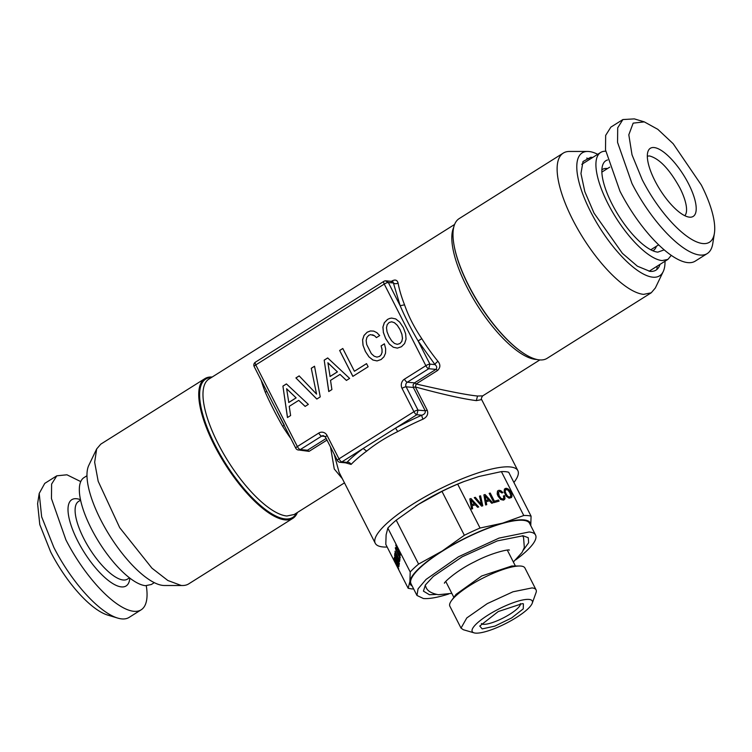 <?xml version="1.0" encoding="UTF-8"?>
<svg xmlns="http://www.w3.org/2000/svg" width="752" height="752" viewBox="0 0 752 752"><rect width="100%" height="100%" fill="white"/><g stroke="black" fill="none" stroke-linecap="round" stroke-linejoin="round"><path stroke-width="1.13" d="M394.471 343.429L391.67 340.853L388.972 336.539L387.045 331.782L386.481 327.75L387.205 324.629L389.104 322.495L391.698 321.8L394.49 322.758L397.319 325.362L400.008 329.592L401.897 334.367L402.461 338.4L401.737 341.521L399.857 343.589L397.253 344.341L394.471 343.429M397.253 344.341L399.857 343.589M401.737 341.521L399.923 343.598M402.461 338.4L401.812 341.521M401.897 334.367L402.536 338.409M400.008 329.592L401.972 334.377M397.319 325.362L400.083 329.592M394.49 322.758L397.385 325.372M391.698 321.8L394.565 322.758M385.748 338.616L389.329 344.049L393.305 347.227L397.376 348.12L401.455 346.728L404.595 343.57L406.061 339.143L405.619 333.756L403.298 327.515L399.697 322.138L395.768 318.942L391.604 318.068L389.545 318.472L387.6 319.403L384.404 322.646L382.956 327.007L383.398 332.403L385.682 338.607L389.329 344.049M391.651 318.077L389.611 318.472M389.263 344.049L393.305 347.227M393.23 347.217L397.366 348.12M389.545 318.472L387.6 319.403M387.524 319.393L384.404 322.646M384.328 322.636L382.956 327.007M382.89 326.998L383.398 332.403M383.323 332.393L385.682 338.607M286.418 383.915L282.921 386.114L287.461 417.529L290.62 415.546L289.238 406.353L298.741 400.374L305.124 406.418L308.348 404.388L286.418 383.915M320.239 396.896L314.533 366.224L311.272 368.273L316.554 394.095L299.164 375.887L295.912 377.936L316.818 399.058L320.239 396.896M327.693 357.933L324.197 360.133L328.746 391.548L331.905 389.564L330.523 380.371L340.017 374.393L346.409 380.437L349.624 378.406L327.693 357.933M342.799 348.477L339.65 350.46L352.848 376.376L368.142 366.76L366.544 363.62L354.408 371.262L342.799 348.477M385.673 348.815L384.385 343.805L381.095 345.882L382.007 349.445L382.016 352.397L381.142 354.775L379.525 356.392L376.949 357.115L374.176 356.204L371.338 353.647L366.713 344.576L366.149 340.543L366.873 337.422L368.771 335.289L370.604 334.631L374.505 335.777L376.432 337.62L379.694 335.571L376.855 332.666L373.706 331.106L370.416 330.955L367.192 332.187L364.034 335.411L362.586 339.772L362.99 345.187L365.35 351.4L368.931 356.843L372.898 360.011L377.034 360.913L381.123 359.522L383.952 356.805L385.513 353.214L385.673 348.815M404.435 379.168L425.848 365.688A3.365 1.166 57.8 0 0 428.734 368.734L429.928 364.137L418.112 340.947L421.797 338.673A80.022 27.598 57.8 0 0 437.984 361.364A3.365 1.062 -39.2 0 0 434.985 364.588C436.884 366.158 437.203 367.756 435.944 369.382L428.734 368.734L407.321 382.204A3.365 1.166 -122.2 0 1 404.435 379.168A6.74 6.119 -84.8 0 0 402.047 388.361L413.929 411.682A3.365 1.166 57.8 0 0 416.824 414.728L421.881 415.189A83.387 19.909 153 0 0 395.543 428.123L363.169 448.493L366.675 451.125A80.022 19.11 153 0 0 351.09 464.416A3.365 2.688 44 0 0 346.935 462.348L346.249 462.884M391.397 281.333L391.933 280.994C395.195 279.283 397.235 279.96 398.071 283.034A3.365 2.397 -10.4 0 1 393.39 282.968L400.158 305.697C405.084 317.241 411.071 328.991 418.112 340.947L434.985 364.588L429.928 364.137A3.365 0.808 -27 0 0 425.848 365.688L384.253 284.068A3.365 0.808 -27 0 1 388.342 282.508L385.438 280.834M398.071 283.034A80.022 27.598 57.8 0 0 404.557 304.842L400.158 305.697L388.342 282.508L393.39 282.968L392.751 281.445L385.964 280.834A3.365 3.365 0 0 0 383.868 281.342A3.365 1.166 -122.2 0 0 384.253 284.068L255.783 364.917A3.365 1.166 -122.2 0 1 255.389 362.191A3.365 3.365 0 0 0 254.185 366.581L272.647 402.799M254.185 366.581A3.365 0.808 153 0 1 255.783 364.917L297.369 446.547A3.365 0.808 153 0 0 295.771 448.201A3.365 3.365 0 0 0 298.478 450.025L307.465 450.232L309.063 451.36L300.01 450.166M266.697 391.143L265.371 392.441C270.184 403.251 275.928 414.531 282.611 426.262L284.284 425.171L272.76 403.034M297.369 446.547A3.365 1.166 57.8 0 0 300.264 449.583L321.677 436.113A3.365 1.166 57.8 0 1 318.782 433.067L297.369 446.547M318.782 433.067A6.74 6.119 -84.8 0 1 327.101 435.53L338.992 458.852A3.365 0.808 153 0 0 337.394 460.506A3.365 3.365 0 0 0 340.092 462.33L339.876 462.311M282.921 386.114L287.527 417.492M286.446 383.943L282.987 386.124M298.741 400.374L305.162 406.39M295.912 377.936L316.855 399.03M299.202 375.915L295.978 377.946M316.554 394.095L311.272 368.273M314.533 366.271L311.337 368.273M324.197 360.133L328.812 391.51M327.731 357.961L324.272 360.142M340.017 374.393L346.446 380.409M339.65 350.46L352.904 376.348M342.818 348.514L339.716 350.47M354.408 371.262L366.562 363.658M372.898 360.011L377.043 360.913M368.931 356.843L372.973 360.02M365.35 351.4L368.997 356.843M362.99 345.187L365.416 351.41M362.586 339.772L363.066 345.196M364.034 335.411L362.661 339.782M367.192 332.187L364.109 335.42M370.416 330.955L367.267 332.196M373.706 331.106L370.482 330.965M374.505 335.777L376.47 337.592M372.55 334.79L374.571 335.787M376.949 357.115L379.525 356.392M381.142 354.775L379.591 356.392M382.016 352.397L381.217 354.784M382.007 349.445L382.091 352.406M381.095 345.882L382.082 349.454M384.404 343.852L381.17 345.882M346.409 462.912L340.092 462.33L341.878 461.897A3.365 1.166 57.8 0 1 338.992 458.852L413.929 411.682A3.365 0.808 -27 0 1 418.018 410.131L406.136 386.81A3.365 3.055 95.2 0 1 407.321 382.204L414.531 382.862L413.074 384.902L413.337 387.459L415.358 386.96C442.383 394.321 462.706 398.88 476.336 400.619L481.665 399.594C480.979 399.143 481.318 397.902 482.69 395.881L539.833 359.926M404.557 304.842C408.402 316.028 414.155 327.308 421.797 338.673M402.047 388.361A3.365 0.808 153 0 1 406.136 386.81L413.337 387.459L425.218 410.78L418.018 410.131L416.824 414.728L395.543 428.123L397.733 431.573C386.02 437.354 375.671 443.868 366.675 451.125M286.634 388.756L296.128 397.874L288.796 402.489L286.634 388.756M327.919 362.774L337.413 371.892L330.072 376.508L327.919 362.774M437.984 361.364C440.616 364.626 440.465 367.672 437.542 370.51A3.365 1.166 -122.2 0 0 435.944 369.382L414.531 382.862L416.129 383.981L415.358 386.96L427.239 410.282C428.518 414.014 427.108 416.975 423.009 419.155A3.365 0.771 66.3 0 1 421.881 415.189C424.523 414.277 425.632 412.81 425.218 410.78L427.239 410.282M437.542 370.51L416.129 383.981C446.82 391.031 467.283 395.044 477.52 396.022L482.69 395.881M342.395 478.78L334.264 468.994L330.532 447.045M286.568 388.746L296.128 397.874M296.062 397.864L288.721 402.489M327.853 362.774L337.413 371.892M337.338 371.892L330.006 376.508M351.09 464.416L345.516 462.818M563.295 153.079L459.162 218.616A82.541 28.463 57.8 0 0 453.879 244.231A82.541 28.463 57.8 0 0 521.709 352.021A82.541 28.463 57.8 0 0 539.513 359.898A82.541 28.463 57.8 0 0 547.089 358.337L651.232 292.801L643.656 294.361A82.541 28.463 -122.2 0 1 577.733 229.012A82.541 28.463 -122.2 0 1 563.295 153.079A82.541 28.463 -122.2 0 1 569.405 151.453L587.603 151.453A72.624 25.042 -122.2 0 1 588.891 151.509A72.624 25.042 -122.2 0 1 597.718 154.301M297.416 512.479A82.541 28.463 -122.2 0 1 292.838 518.344A82.541 28.463 -122.2 0 1 285.271 519.905A82.541 28.463 -122.2 0 1 219.349 454.556A82.541 28.463 -122.2 0 1 204.911 378.623A82.541 28.463 -122.2 0 1 212.167 377.034M204.911 378.623L100.768 444.159L96.66 448.963L94.658 462.264L98.183 481.28L119.7 527.66L151.96 568.174L167.818 580.478L181.129 585.441A82.541 28.463 57.8 0 0 182.595 585.507A82.541 28.463 57.8 0 0 188.705 583.881L292.838 518.344M665.012 261.235A72.624 25.042 -122.2 0 1 663.208 271.594L655.34 287.997L651.232 292.801M663.208 271.594A72.624 25.042 -122.2 0 1 652.924 277.197A72.624 25.042 -122.2 0 1 591.269 212.985A72.624 25.042 -122.2 0 1 587.603 151.453M96.66 448.963L88.792 465.366A72.624 25.042 57.8 0 0 109.059 534.606A72.624 25.042 57.8 0 0 163.109 585.441A72.624 25.042 57.8 0 0 164.397 585.507L182.595 585.507M592.726 157.45A65.894 22.72 -122.2 0 0 591.862 157.337L590.696 157.29L583.016 161.511L580.958 173.562L584.821 191.657L594.024 213.107L622.421 253.358L637.405 266.199L649.954 271.359A65.894 22.72 -122.2 0 0 659.288 266.283A65.894 22.72 -122.2 0 0 660.021 264.375M586.739 158.089A70.754 24.402 -122.2 0 1 589.869 159.245M657.163 266.18A70.754 24.402 -122.2 0 1 656.853 269.498M605.717 151.227A63.168 21.789 57.8 0 0 600.641 152.468A63.168 21.789 57.8 0 0 611.686 210.579A63.168 21.789 57.8 0 0 662.145 260.587L667.936 259.393L671.245 255.36M154.282 582.65L151.359 584.492L145.559 585.686A63.168 21.789 -122.2 0 1 95.109 535.678A63.168 21.789 -122.2 0 1 84.064 477.558L86.988 475.725M607.597 159.96A53.401 18.415 57.8 0 0 602.794 164.773A53.401 18.415 57.8 0 0 618.708 215.739A53.401 18.415 57.8 0 0 657.765 252.127A53.401 18.415 57.8 0 0 657.831 252.136L664.185 249.88M647.322 156.125L649.474 155.946C659.382 158.569 669.506 169.219 679.855 187.887A35.372 12.201 57.8 0 1 684.828 215.721M688.578 183.864A40.241 13.874 57.8 0 0 648.327 150.635A40.241 13.874 57.8 0 0 654.954 180.828A40.241 13.874 57.8 0 0 690.214 217.196A40.241 13.874 57.8 0 0 688.578 183.864M622.9 119.549L610.859 127.126L605.661 135.398L605.52 149.949L619.949 191.158A79.176 27.307 57.8 0 0 695.196 261.151L707.247 253.565A79.176 27.307 57.8 0 0 712.783 243.545L714.4 233.27A70.754 24.402 57.8 0 0 701.325 185.011L673.162 143.707L657.821 129.335L644.304 121.88L634.34 118.891L622.9 119.549L617.702 127.821L617.561 142.372L632 183.573A79.176 27.307 57.8 0 0 707.247 253.565M714.4 233.27A70.754 24.402 57.8 0 1 686.238 235.761A70.754 24.402 57.8 0 1 642.208 179.681L632.018 154.818L628.813 134.796L633.165 123.131L644.304 121.88M146.283 585.733A79.176 27.307 -122.2 0 1 141.141 609.825A79.176 27.307 -122.2 0 1 65.894 539.833L51.465 498.632L51.606 484.081L56.804 475.809L44.753 483.386L39.217 493.415L41.651 516.793L53.853 547.418A79.176 27.307 -122.2 0 0 117.66 618.069A79.176 27.307 -122.2 0 0 129.1 617.411L141.141 609.825M80.755 481.6L66.937 474.794L56.804 475.809M39.217 493.415L37.6 503.69L39.781 524.576L50.675 551.94A70.754 24.402 -122.2 0 0 107.696 615.08L117.66 618.069M513.898 482.464A80.022 19.11 153 0 0 517.846 470.62A80.022 19.11 153 0 0 510.119 466.945A80.022 19.11 153 0 0 509.301 466.879A80.022 19.11 153 0 0 424.325 497.232A80.022 19.11 153 0 0 375.257 543.273A80.022 19.11 153 0 0 382.984 546.948A80.022 19.11 153 0 0 383.811 547.014A80.022 19.11 153 0 0 387.158 547.033M530.752 525.686L531.081 516.173A73.282 17.503 -27 0 0 527.838 515.59A73.282 17.503 -27 0 0 523.768 515.515L501.396 471.607L478.836 476.505L463.702 481.637A67.379 16.093 153 0 0 418.403 504.404A67.379 16.093 153 0 0 415.997 505.946A67.379 16.093 153 0 0 415.555 506.228M375.257 543.273L339.067 472.256L334.189 454.217M399.491 553.397L396.21 546.319L399.03 551.056L399.961 553.331L399.885 553.895L399.491 553.397M400.045 553.848L399.961 553.331M399.622 552.382L400.111 553.256M399.03 551.056L399.773 552.316M398.222 549.392L399.18 550.981M397.394 547.841L398.372 549.317M396.774 546.798L397.545 547.776M396.37 546.29L396.924 546.732M395.825 545.078L397.094 548.979L400.534 555.023M397.987 551.207L400.393 555.117L400.073 552.889L395.721 545.059L398.137 551.141M412.181 586.062A67.379 16.093 -27 0 1 409.887 581.493L410.207 571.99L387.835 528.083L386.114 534.851L385.795 544.363L408.167 588.271L409.887 581.493A67.379 16.093 -27 0 1 442.167 551.047L418.591 564.085L396.219 520.177A73.282 17.503 -27 0 0 387.835 528.083M394.151 558.341L398.682 569.151L397.385 565.711L397.535 564.508L399.011 566.5L394.151 558.341M399.199 564.987L394.593 554.769L398.466 563.821L394.302 557.129L399.199 564.987M394.809 553.096L399.331 563.906L398.193 559.262L399.669 561.255L394.809 553.096M395.054 551.188L399.716 560.851L399.961 558.905L399.397 557.787L399.199 559.328L395.054 551.188M399.331 554.468L398.494 553.19L399.726 556.433L398.551 554.957L395.975 549.439L395.975 548.819L397 549.797L395.477 547.635L395.862 549.872L398.739 555.794L400.29 557.552L399.331 554.468M410.207 571.99A73.282 17.503 -27 0 1 418.591 564.085M530.762 525.639A67.379 16.093 153 0 0 502.599 523.148A67.379 16.093 153 0 0 442.167 551.047L464.351 535.283L441.979 491.376L418.403 504.404L396.219 520.177M413.656 588.966A73.282 17.503 -27 0 1 411.41 588.863L408.167 588.271M394.095 558.783L398.72 568.832M397.535 564.508L398.992 566.641M394.302 557.129L399.18 565.156M398.466 563.821L394.546 555.183M394.753 553.538L399.378 563.586M398.193 559.262L399.65 561.396M395.007 551.592L399.754 560.55M399.199 559.328L399.509 558.012M399.547 557.1L400.205 557.608M398.739 555.794L399.697 557.035M397.667 553.792L398.889 555.728M396.614 551.63L397.817 553.726M395.862 549.872L396.765 551.564M395.43 548.584L396.013 549.806M395.317 547.794L395.58 548.518M396.511 549.477L396.981 549.938M396.191 549.016L396.661 549.411M399.444 555.343L399.82 555.972M399.058 554.403L399.594 555.277M398.494 553.19L399.209 554.327M515.759 559.826A66.543 15.886 153 0 0 535.546 535.039L529.605 523.383A66.543 15.886 153 0 0 523.185 520.318A66.543 15.886 153 0 0 452.516 545.115A66.543 15.886 153 0 0 411.034 583.796L416.975 595.462L423.395 598.517A66.543 15.886 153 0 0 448.653 594.014M394.95 559.826L397.094 563.436L396.821 564.442L394.95 559.826M395.608 554.581L397.752 558.191L397.479 559.197L395.608 554.581M523.768 515.515L502.599 523.148L480.049 528.036L457.677 484.128A73.282 17.503 -27 0 0 441.979 491.376M464.351 535.283A73.282 17.503 -27 0 1 480.049 528.036M464.689 481.261L457.677 484.128M535.546 535.039A66.543 15.886 153 0 0 529.126 531.984L499.084 538.084L458.466 556.781L426.093 579.397L418.056 588.835L416.975 595.462M394.8 559.892L397.094 563.436M396.943 563.511L396.821 564.442M395.458 554.647L397.752 558.191M397.592 558.266L397.479 559.197M478.695 506.97L470.996 498.557L469.803 498.896L471.57 509.019L472.641 508.709L472.115 505.739L475.349 504.818L477.595 507.29L478.695 506.97M481.581 506.143L482.756 505.814L480.594 495.812L479.475 496.132L481.459 504.592L475.349 497.307L474.239 497.627L481.581 506.143M505.006 498.632L504.564 495.624L503.436 495.944L503.793 498.04L502.956 499.027L501.114 498.463L499.159 495.812L498.473 491.968L499.751 491.47L501.781 492.955L502.891 492.635L500.794 490.68L498.557 490.389L497.486 491.075L497.185 493.989L498.04 496.132L500.7 499.516L503.53 500.155L505.006 498.632L504.479 495.7L503.455 495.991M494.384 501.199L490.238 493.058L489.157 493.368L493.876 502.627L499.093 501.133L498.52 500.014L494.299 501.274L490.154 493.143L489.185 493.415M492.776 502.938L485.087 494.525L483.893 494.863L485.651 504.977L486.732 504.677L486.196 501.706L489.439 500.776L491.676 503.257L492.776 502.938M504.413 489.091L504.122 492.005L506.246 496.17L509.066 498.2L511.529 497.495L511.821 494.572L509.715 490.417L506.895 488.386L504.413 489.091M531.081 516.173L508.709 472.265A73.282 17.503 -27 0 0 505.466 471.673A73.282 17.503 -27 0 0 501.396 471.607M436.376 594.447L429.42 594.729L423.423 591.128L425.453 584.906L433.284 576.446L462.16 556.809L497.288 540.904L523.101 535.772L528.261 537.718L528.637 542.7L523.326 550.144M470.996 498.557L469.812 498.952M478.573 507.008L470.921 498.632M472.115 505.739L472.557 508.728M475.349 497.307L474.277 497.674M481.459 504.592L475.273 497.382M480.594 495.812L479.494 496.179M482.662 505.842L480.509 495.888M504.432 499.619L504.921 498.708M498.557 490.389L497.476 491.112M499.657 490.323L498.473 490.464M500.794 490.68L499.582 490.398M501.894 491.47L500.71 490.755M502.768 492.663L501.81 491.545M498.473 491.968L498.247 492.861M498.463 494.158L498.162 492.936M499.159 495.812L498.388 494.233M500.118 497.401L499.074 495.888M501.114 498.463L500.033 497.476M502.073 499.008L501.029 498.538M502.956 499.027L501.998 499.084M503.511 498.689L502.881 499.112M498.52 500.014L494.299 501.274M498.99 501.161L498.444 500.089M485.087 494.525L483.903 494.919M492.654 502.975L485.002 494.6M486.196 501.706L486.638 504.695M505.494 488.405L504.395 489.129M506.181 488.311L505.41 488.48M506.895 488.386L506.105 488.386M508.333 489.054L506.81 488.462M509.029 489.655L508.249 489.129M509.715 490.417L508.944 489.731M510.984 492.419L509.63 490.492M511.821 494.572L510.909 492.504M512.009 496.273L511.745 494.647M511.463 497.533L511.924 496.348M471.824 504.573L471.081 500.061L474.409 503.784L471.824 504.573L471.081 500.061M485.914 500.541L485.162 496.029L488.499 499.751L485.914 500.541L485.162 496.029M506.011 493.904L505.1 490.953L506.058 489.514L507.92 490.107L509.865 492.748L510.768 495.7L510.458 496.668L508.925 497.1L506.97 495.493L505.325 492.25M474.409 503.784L471.908 504.498M488.499 499.751L485.989 500.465M505.4 492.175L505.1 490.953M505.184 490.877L505.41 489.984M510.533 496.583L509.818 497.119M509.894 497.044L508.925 497.1M509.001 497.025L507.957 496.555M508.042 496.48L506.97 495.493M507.055 495.418L506.096 493.82M461.023 628.099L466.795 617.928L487.277 603.612L512.977 591.786L531.993 587.923A42.112 10.058 -27 0 1 536.063 589.859L524.924 567.995A42.112 10.058 153 0 0 520.854 566.059A42.112 10.058 153 0 0 519.406 566.002L511.717 566.012L481.722 575.976L456.041 594.381L451.501 600.594A42.112 10.058 153 0 0 449.875 606.234L461.014 628.099L463.288 629.715L474.051 632.855A33.69 8.046 -27 0 1 489.731 614.036A33.69 8.046 -27 0 1 529.023 599.419A33.69 8.046 -27 0 1 532.247 603.198A33.69 8.046 -27 0 1 507.619 622.543A33.69 8.046 -27 0 1 475.49 633.109A33.69 8.046 -27 0 1 474.051 632.855M519.406 566.002A42.112 10.058 153 0 0 482.831 578.156A42.112 10.058 153 0 0 451.501 600.594M536.063 589.859A42.112 10.058 -27 0 1 536.035 592.651L532.247 603.198M482.182 628.898L494.901 626.106L511.642 617.937L523.251 608.857L523.401 603.818L522.33 603.63L498.228 611.555L479.757 626.059L482.182 628.898M481.393 623.502A21.902 5.226 153 0 0 483.367 624.301A21.902 5.226 153 0 0 506.171 616.396A21.902 5.226 153 0 0 520.375 603.64M327.101 435.53A3.365 0.808 153 0 0 325.513 437.185L323.463 435.671A3.365 3.055 -84.8 0 0 321.677 436.113L324.958 436.404M341.878 461.897L363.169 448.493A83.387 19.909 153 0 0 346.935 462.348L341.878 461.897M326.161 438.463L307.465 450.232L300.264 449.583A3.365 3.055 95.2 0 1 298.478 450.025M282.611 426.262A80.022 27.598 57.8 0 0 290.902 438.632M261.254 380.446A80.022 27.598 57.8 0 0 265.371 392.441M453.719 227.32A80.022 27.598 57.8 0 0 476.298 303.648A80.022 27.598 57.8 0 0 535.697 359.409L536.89 359.475M454.584 224.472L208.962 379.055A80.022 27.598 57.8 0 0 222.442 451.764A80.022 27.598 57.8 0 0 285.967 515.91A80.022 27.598 57.8 0 0 286.86 516.013L294.201 514.5L344.472 482.859M309.063 451.36L326.988 440.08M391.378 281.925L391.933 280.994M423.009 419.155A80.022 19.11 153 0 0 397.733 431.573M453.935 244.579A81.705 28.172 57.8 0 0 453.992 244.926L453.992 244.926A81.705 28.172 57.8 0 0 521.136 351.616L521.136 351.616A81.705 28.172 57.8 0 0 521.418 351.814M211.462 377.485A81.705 28.172 57.8 0 0 215.627 446.133A81.705 28.172 57.8 0 0 284.369 518.824A81.705 28.172 57.8 0 0 285.281 518.927A81.705 28.172 57.8 0 0 296.702 512.93M607.484 168.561A47.846 16.497 57.8 0 0 606.892 168.495A47.846 16.497 57.8 0 0 601.882 169.849M652.802 250.754A47.846 16.497 57.8 0 0 656.383 246.271M129.494 577.846L127.436 579.143A45.91 15.83 -122.2 0 1 83.81 538.564A45.91 15.83 -122.2 0 1 78.537 501.443L80.596 500.146M129.842 578.119A50.957 17.569 -122.2 0 1 110.177 581.851A50.957 17.569 -122.2 0 1 77.682 540.895A50.957 17.569 -122.2 0 1 80.502 499.713M476.336 400.619L477.52 396.022M383.868 281.342L255.389 362.191M277.15 411.654L295.771 448.201M325.513 437.185L337.394 460.506M521.136 351.616L521.709 352.021M453.992 244.926L453.879 244.231M581.794 164.321L600.641 152.468M649.089 271.256L667.936 259.393M650.781 249.796L658.649 244.842M601.873 172.086L609.75 167.132M481.665 399.594L517.846 470.62M445.776 581.493L453.86 597.361M507.318 550.135L515.402 566.002M425.209 585.282L425.989 587.19C427.277 590.884 431.413 593.394 438.407 594.719L451.82 593.356M444.479 583.204L444.479 583.214C443.257 583.148 456.003 570.768 474.691 561.753C492.428 552.372 509.348 549.11 509.33 550.079L509.433 550.088M513.362 561.998L522.067 552.419L524.323 547.55L523.561 537.483L522.48 535.725"/></g></svg>
